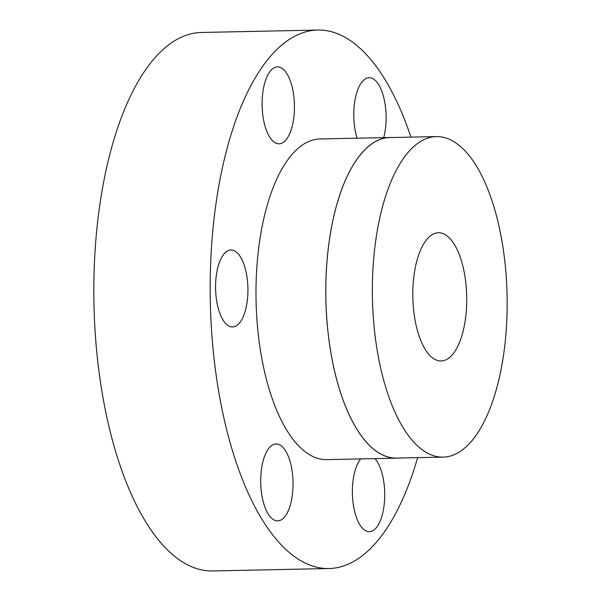 <?xml version="1.0" encoding="UTF-8"?>
<svg xmlns="http://www.w3.org/2000/svg" width="601" height="601" viewBox="0 0 601 601"><rect width="100%" height="100%" fill="white"/><g stroke="black" fill="none" stroke-linecap="round" stroke-linejoin="round"><path stroke-width="0.9" d="M217.667 306.022A38.472 16.159 88.8 0 0 232.549 326.929A38.472 16.159 88.8 0 0 245.832 270.908A38.472 16.159 88.8 0 0 230.949 250.001A38.472 16.159 88.8 0 0 217.667 306.022M262.802 499.957A38.472 16.159 88.8 0 0 277.685 520.864A38.472 16.159 88.8 0 0 290.959 464.851A38.472 16.159 88.8 0 0 276.077 443.944A38.472 16.159 88.8 0 0 262.802 499.957M360.66 458.909A38.472 16.159 88.8 0 0 354.47 510.782A38.472 16.159 88.8 0 0 369.352 531.69A38.472 16.159 88.8 0 0 382.627 475.669A38.472 16.159 88.8 0 0 374.994 458.608M383.731 137.637A38.472 16.159 88.8 0 0 384.031 98.617A38.472 16.159 88.8 0 0 369.149 77.709A38.472 16.159 88.8 0 0 355.875 133.722A38.472 16.159 88.8 0 0 357.077 138.192M264.207 122.904A38.472 16.159 88.8 0 0 279.089 143.812A38.472 16.159 88.8 0 0 292.364 87.791A38.472 16.159 88.8 0 0 277.482 66.884A38.472 16.159 88.8 0 0 264.207 122.904M417.642 457.654A269.293 113.123 -91.2 0 1 329.032 568.523A269.293 113.123 -91.2 0 1 224.849 422.165A269.293 113.123 -91.2 0 1 317.801 30.05A269.293 113.123 -91.2 0 1 410.956 137.133M329.032 568.523L212.679 570.95A269.293 113.123 -91.2 0 1 108.503 424.591A269.293 113.123 -91.2 0 1 201.455 32.477L317.801 30.05M398.471 458.052A160.362 67.365 -91.2 0 1 396.57 458.157A160.362 67.365 -91.2 0 1 334.532 371.005A160.362 67.365 -91.2 0 1 389.884 137.509A160.362 67.365 -91.2 0 1 391.792 137.531M396.57 458.157L326.756 459.615A160.362 67.365 -91.2 0 1 264.725 372.462A160.362 67.365 -91.2 0 1 320.078 138.966L389.884 137.509M381.094 370.006A160.294 67.335 -91.2 0 1 436.424 136.6A160.294 67.335 -91.2 0 1 498.432 223.715A160.294 67.335 -91.2 0 1 443.102 457.121A160.294 67.335 -91.2 0 1 381.094 370.006M443.102 457.121L396.57 458.09A160.294 67.335 -91.2 0 1 334.554 370.975A160.294 67.335 -91.2 0 1 389.884 137.569L436.424 136.6M463.236 267.603A64.119 26.932 -91.2 0 1 441.104 360.968A64.119 26.932 -91.2 0 1 416.298 326.118A64.119 26.932 -91.2 0 1 438.43 232.76A64.119 26.932 -91.2 0 1 463.236 267.603"/></g></svg>
